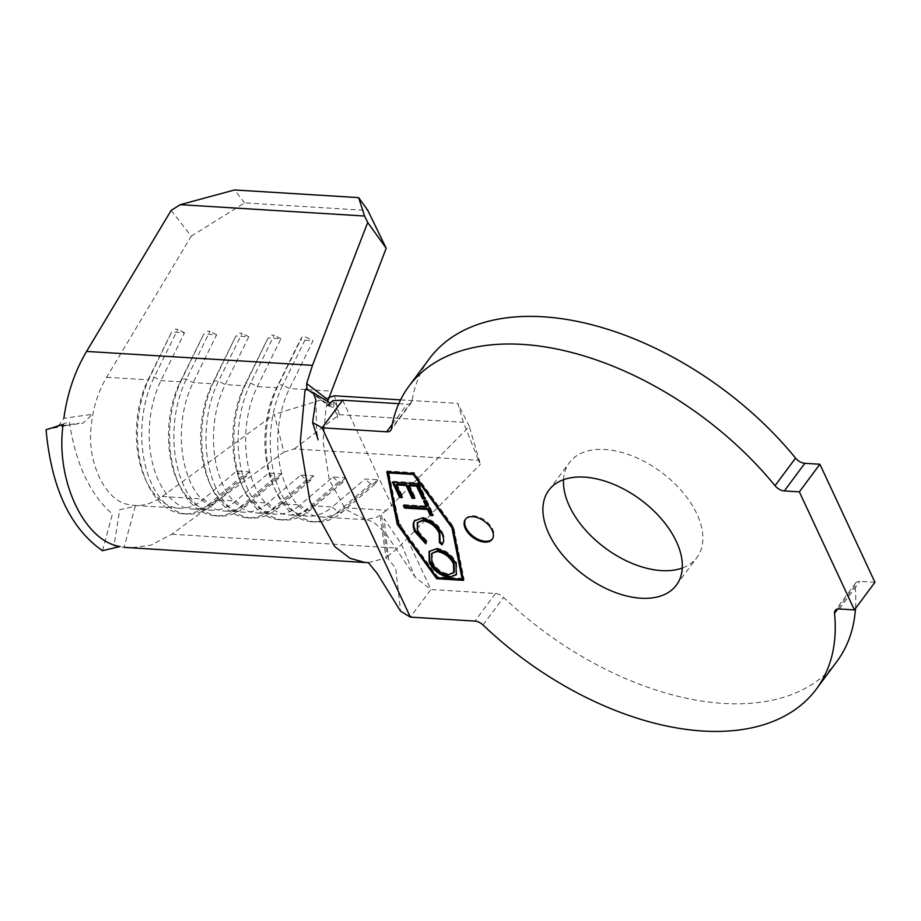<?xml version="1.0" encoding="UTF-8"?>
<svg xmlns="http://www.w3.org/2000/svg" width="921" height="921" viewBox="0 0 921 921"><rect width="100%" height="100%" fill="white"/><g stroke="black" fill="none" stroke-linecap="round" stroke-linejoin="round"><path stroke-width="0.69" stroke-dasharray="4.61 3.45" d="M465.658 519.018A16.705 9.912 36.6 0 1 465.957 518.581A16.705 9.912 36.6 0 1 473.429 515.818A16.705 9.912 36.6 0 1 489.707 524.728A16.705 9.912 36.6 0 1 492.758 538.509A16.705 9.912 36.6 0 1 492.424 538.923M563.514 479.691A79.494 47.167 36.6 0 1 569.385 462.618A79.494 47.167 36.6 0 1 604.924 449.494A79.494 47.167 36.6 0 1 682.426 491.872A79.494 47.167 36.6 0 1 696.944 557.493A79.494 47.167 36.6 0 1 682.288 568.027M836.844 661.531A253.828 150.607 36.6 0 1 723.33 703.425A253.828 150.607 36.6 0 1 503.568 597.395A9.348 5.549 -143.4 0 0 495.463 593.492L430.901 589.509L415.129 577.168L401.303 543.966L384.138 518.811L388.593 559.577L395.685 568.073L400.6 611.245M113.997 545.854L124.059 547.35L135.26 506.205L119.718 509.727L113.997 545.854L120.11 546.51M102.45 550.7L112.431 514.056C89.878 494.324 75.522 463.528 69.351 421.668L60.291 425.099M65.564 425.583L83.132 423.073L92.411 414.312L63.871 418.261L58.23 426.262L79.333 423.107M171.179 210.368L191.234 236.225L106.629 377.276C98.305 391.367 93.217 407.232 91.363 424.857C86.148 460.673 105.052 501.208 128.503 504.512C139.819 507.183 151.067 504.512 162.223 496.5L274.308 414.369L283.898 452.096L171.824 534.226L151.032 545.128L129.688 547.995M63.158 424.385L58.23 426.262M54.327 427.16L46.05 429.762M191.234 236.225L244.56 202.896L367.882 210.495M162.223 496.5L203.679 499.055A80.162 47.731 -86.5 0 1 179.296 508.219A80.162 47.731 -86.5 0 1 145.622 479.76A80.162 47.731 -86.5 0 1 148.085 379.832L171.651 331.997L184.511 332.792L160.945 380.626A80.162 47.731 -86.5 0 0 152.541 463.298A80.162 47.731 -86.5 0 0 192.155 509.014A80.162 47.731 -86.5 0 0 216.539 499.85L235.822 501.036A80.162 47.731 -86.5 0 1 211.439 510.211A80.162 47.731 -86.5 0 1 177.753 481.741A80.162 47.731 -86.5 0 1 180.228 381.812L203.794 333.978L216.642 334.772L193.088 382.606A80.162 47.731 -86.5 0 0 184.684 465.278A80.162 47.731 -86.5 0 0 224.298 510.994A80.162 47.731 -86.5 0 0 248.682 501.83L267.965 503.016A80.162 47.731 -86.5 0 1 243.581 512.191A80.162 47.731 -86.5 0 1 209.896 483.721A80.162 47.731 -86.5 0 1 212.371 383.792L235.926 335.958L248.785 336.752L225.219 384.587A80.162 47.731 -86.5 0 0 216.826 467.258A80.162 47.731 -86.5 0 0 256.429 512.985A80.162 47.731 -86.5 0 0 280.813 503.81L300.096 504.996A80.162 47.731 -86.5 0 1 275.713 514.171A80.162 47.731 -86.5 0 1 242.039 485.701A80.162 47.731 -86.5 0 1 244.502 385.772L268.069 337.938L280.928 338.732L257.362 386.567A80.162 47.731 -86.5 0 0 248.958 469.238A80.162 47.731 -86.5 0 0 288.572 514.966A80.162 47.731 -86.5 0 0 312.956 505.79L332.239 506.987L365.061 479.001L377.921 479.795L345.099 507.77A80.162 47.731 -86.5 0 1 320.715 516.946A80.162 47.731 -86.5 0 1 281.101 471.218A80.162 47.731 -86.5 0 1 289.493 388.547L313.059 340.712L306.371 337.224L302.076 336.959L300.211 339.918L313.059 340.712M283.898 452.096L294.202 448.918L478.471 460.281L480.428 464.219L469.273 426.388L386.555 510.326L345.099 507.77L342.105 512.237L337.823 511.972L332.239 506.987A80.162 47.731 -86.5 0 1 307.856 516.151A80.162 47.731 -86.5 0 1 274.17 487.681A80.162 47.731 -86.5 0 1 276.645 387.753L300.211 339.918M386.555 510.326L377.115 517.257L365.257 519.686L345.467 509.267L329.304 479.818L323.029 441.274L326.046 407.75L327.519 401.648M874.95 582.291L859.915 581.37A9.348 5.549 -143.4 0 0 855.736 582.912A9.348 5.549 -143.4 0 0 855.068 585.698A253.828 150.607 36.6 0 1 855.505 608.436M398.781 403.674L407.197 404.192A9.348 5.549 -143.4 0 0 411.376 402.65A9.348 5.549 -143.4 0 0 412.021 401.084A253.828 150.607 36.6 0 1 429.485 358.568M310.124 391.31L332.182 407.393L336.936 405.539L332.826 400.623M368.296 562.627L383.24 558.782M381.628 515.092L387.327 556.549L386.049 558.103L388.593 559.577M387.327 556.549L397.711 548.156L480.428 464.219M244.56 202.896L234.533 189.968M400.566 399.864L457.841 403.398L463.413 422.313L478.471 460.281M328.705 397.584L274.308 414.369M249.361 471.863L216.539 499.85L213.545 504.305L209.263 504.04L203.679 499.055L236.501 471.08L249.361 471.863L246.368 476.33L242.085 476.065L236.501 471.08M281.504 473.855L248.682 501.83L245.688 506.285L241.406 506.02L235.822 501.036L268.644 473.06L281.504 473.855L278.51 478.31L274.228 478.045L268.644 473.06M313.635 475.835L280.813 503.81L277.831 508.265L273.549 508.001L267.965 503.016L300.787 475.04L313.635 475.835L310.653 480.29L306.359 480.025L300.787 475.04M345.778 477.815L312.956 505.79L309.963 510.246L305.68 509.992L300.096 504.996L332.918 477.02L345.778 477.815L342.785 482.27L338.502 482.005L332.918 477.02M469.273 426.388L457.841 403.398M294.202 448.918L339.308 414.657L463.413 422.313M339.308 414.657L334.519 395.788M306.359 480.025L273.549 508.001A85.503 50.908 -86.5 0 1 247.53 517.786A85.503 50.908 -86.5 0 1 211.611 487.428A85.503 50.908 -86.5 0 1 214.236 380.834L235.926 335.958M310.653 480.29L277.831 508.265A85.503 50.908 -86.5 0 1 251.813 518.051A85.503 50.908 -86.5 0 1 209.562 469.284A85.503 50.908 -86.5 0 1 218.53 381.098L242.085 333.264L237.802 332.999M248.785 336.752L242.085 333.264M274.228 478.045L241.406 506.02A85.503 50.908 -86.5 0 1 215.399 515.806A85.503 50.908 -86.5 0 1 179.468 485.436A85.503 50.908 -86.5 0 1 182.105 378.853L203.794 333.978M278.51 478.31L245.688 506.285A85.503 50.908 -86.5 0 1 219.682 516.071A85.503 50.908 -86.5 0 1 177.431 467.304A85.503 50.908 -86.5 0 1 186.387 379.118L209.953 331.284L205.671 331.019M216.642 334.772L209.953 331.284M242.085 476.065L209.263 504.04A85.503 50.908 -86.5 0 1 183.256 513.826A85.503 50.908 -86.5 0 1 147.325 483.456A85.503 50.908 -86.5 0 1 149.962 376.873L171.651 331.997M246.368 476.33L213.545 504.305A85.503 50.908 -86.5 0 1 187.539 514.091A85.503 50.908 -86.5 0 1 145.288 465.312A85.503 50.908 -86.5 0 1 154.244 377.138L177.811 329.304L173.528 329.039M184.511 332.792L177.811 329.304M338.502 482.005L305.68 509.992A85.503 50.908 -86.5 0 1 279.673 519.766A85.503 50.908 -86.5 0 1 243.743 489.408A85.503 50.908 -86.5 0 1 246.379 382.814L268.069 337.938M342.785 482.27L309.963 510.246A85.503 50.908 -86.5 0 1 283.956 520.031A85.503 50.908 -86.5 0 1 241.705 471.264A85.503 50.908 -86.5 0 1 250.662 383.078L274.228 335.244L269.945 334.979M280.928 338.732L274.228 335.244M305.392 389.525L289.493 388.547L282.805 385.059A85.503 50.908 -86.5 0 0 273.848 473.244A85.503 50.908 -86.5 0 0 316.099 522.011A85.503 50.908 -86.5 0 0 342.105 512.237L374.928 484.25L370.645 483.986L337.823 511.972A85.503 50.908 -86.5 0 1 311.805 521.747A85.503 50.908 -86.5 0 1 275.886 491.388A85.503 50.908 -86.5 0 1 278.522 384.794L302.076 336.959M106.629 377.276L148.085 379.832L149.962 376.873L154.244 377.138L160.945 380.626L180.228 381.812L182.105 378.853L186.387 379.118L193.088 382.606L212.371 383.792L214.236 380.834L218.53 381.098L225.219 384.587L244.502 385.772L246.379 382.814L250.662 383.078L257.362 386.567L276.645 387.753L278.522 384.794L282.805 385.059L306.371 337.224M370.645 483.986L365.061 479.001M377.921 479.795L374.928 484.25M387.672 471.897L387.488 470.988L414.266 472.634L453.65 526.962L464.103 579.493L463.275 579.447M437.256 577.755L398.321 524.049M462.791 578.423L437.671 576.88L399.046 523.589L388.789 472.047M413.69 473.59L452.625 527.296M453.65 526.962L453.005 527.825M464.103 579.493L463.459 580.357M387.488 470.988L386.843 471.851M414.266 472.634L413.633 473.498M437.671 576.88L437.038 577.743M399.046 523.589L398.402 524.452M393.555 482.27L393.129 481.349L392.484 482.213M393.129 481.349L418.687 482.915L418.053 483.778M418.687 482.915L425.801 498.18L425.157 499.044M425.801 498.18L424.731 498.111M409.361 484.768L415.313 497.524L414.669 498.388M415.313 497.524L414.243 497.467M396.905 483.997L402.857 496.764L402.224 497.628M402.857 496.764L401.786 496.695M424.627 501.128L424.201 500.195L423.556 501.059M424.201 500.195L426.814 500.356L426.181 501.22M426.814 500.356L433.503 514.678L432.858 515.541M433.503 514.678L432.421 514.609M404.446 505.629L404.02 504.696L403.375 505.56M404.02 504.696L426.953 506.113M414.772 520.411L422.463 517.326C431.592 519.018 438.258 524.107 442.483 532.58L441.838 533.443M442.483 532.58C444.762 537.288 444.808 541.088 442.598 543.966M417.869 521.827L418.249 531.129L417.604 531.993M418.249 531.129L426.964 540.938L426.319 541.801M426.964 540.938L425.79 543.827M414.934 520.158L414.289 521.021M422.463 517.326L421.818 518.189M429.359 551.138L436.577 548.133L435.932 548.997M436.577 548.133C445.58 549.71 452.269 554.649 456.643 562.961L456.01 563.825M456.643 562.961L456.597 574.336M432.294 552.612L432.456 561.58C435.909 568.464 441.343 572.597 448.757 573.979L454.329 571.906M448.757 573.979L448.113 574.842M432.456 561.58L431.811 562.443M483.03 625.002L503.568 597.395M307.66 389.675L330.95 391.103M839.376 608.977L859.915 581.37M855.068 585.698L837.684 609.069M495.463 593.492L474.937 621.099M342.635 400.209L430.901 589.509L410.363 617.116M392.3 424.224L407.197 404.192M412.021 401.084L391.483 428.691M171.824 534.226L397.711 548.156M465.957 518.581L465.324 519.444M548.847 490.225L569.385 462.618M65.771 425.594L46.764 429.543M288.572 514.966L307.856 516.151M320.715 516.946L365.257 519.686M256.429 512.985L275.713 514.171M134.754 505.479L179.296 508.219M192.155 509.014L211.439 510.211M224.298 510.994L243.581 512.191M676.417 585.1L696.944 557.493M367.145 519.732L374.041 522.449L385.289 532.775L415.129 577.168M336.936 405.539L337.408 417.627L332.711 401.107M327.542 405.39L333.149 404.215L330.294 403.064M315.868 399.795L316.64 430.867L318.125 439.801M209.896 483.721L211.611 487.428M251.813 518.051L247.53 517.786M177.753 481.741L179.468 485.436M219.682 516.071L215.399 515.806M145.622 479.76L147.325 483.456M187.539 514.091L183.256 513.826M242.039 485.701L243.743 489.408M283.956 520.031L279.673 519.766M274.17 487.681L275.886 491.388M316.099 522.011L311.805 521.747M380.315 516.347L386.037 558.045M308.547 390.539L329.764 406.679M492.758 538.509L492.113 539.372M456.286 574.785L456.931 573.921M429.025 551.552L429.67 550.689M855.736 582.912L835.197 610.519M411.376 402.65L390.838 430.257"/><path stroke-width="1.38" d="M484.653 542.124A16.705 9.912 36.6 0 1 468.363 533.224A16.705 9.912 36.6 0 1 465.324 519.444A16.705 9.912 36.6 0 1 472.784 516.681A16.705 9.912 36.6 0 1 489.063 525.592A16.705 9.912 36.6 0 1 492.113 539.372A16.705 9.912 36.6 0 1 484.653 542.124M492.424 538.923A16.705 9.912 36.6 0 1 485.286 541.26A16.705 9.912 36.6 0 1 469.296 532.695A16.705 9.912 36.6 0 1 465.658 519.018M682.288 568.027A79.494 47.167 36.6 0 1 661.405 570.606A79.494 47.167 36.6 0 1 563.514 479.691M640.866 598.224A79.494 47.167 36.6 0 1 563.364 555.847A79.494 47.167 36.6 0 1 548.847 490.225A79.494 47.167 36.6 0 1 584.398 477.113A79.494 47.167 36.6 0 1 661.888 519.479A79.494 47.167 36.6 0 1 676.417 585.1A79.494 47.167 36.6 0 1 640.866 598.224M837.684 609.069L834.53 613.317A253.828 150.607 36.6 0 1 816.305 689.138A253.828 150.607 36.6 0 1 702.804 731.032A253.828 150.607 36.6 0 1 483.03 625.002A9.348 5.549 36.6 0 0 474.937 621.099L410.363 617.116L322.097 427.816L386.659 431.799L392.3 424.224M441.838 533.443C444.118 538.152 444.164 541.951 441.953 544.829L439.432 542.607L439.167 533.167C435.691 526.236 430.234 522.069 422.808 520.664L417.225 522.691L417.604 531.993L426.319 541.801L425.79 543.827L414.991 531.831C412.838 527.503 412.608 523.911 414.289 521.021L421.818 518.189C430.947 519.881 437.625 524.97 441.838 533.443M442.391 544.299L441.953 544.829L442.598 543.966L440.065 541.744L439.432 542.607M392.484 482.213L418.053 483.778L425.157 499.044L422.543 498.883L416.591 486.115L408.717 485.632L414.669 498.388L412.055 498.226L406.103 485.471L396.272 484.86L402.224 497.628L399.599 497.467L392.484 482.213M462.158 579.286L437.038 577.743L398.402 524.452L388.155 472.91L413.276 474.465L451.9 527.756L462.158 579.286L462.791 578.423L452.625 527.296M426.319 506.976L423.556 501.059L426.181 501.22L432.858 515.541L430.234 515.38L427.471 509.463L404.538 508.047L403.375 505.56L426.319 506.976L426.953 506.113L424.627 501.128M435.932 548.997C444.935 550.562 451.624 555.513 456.01 563.825L456.286 574.785L449.264 577.329C440.238 575.717 433.561 570.732 429.232 562.386L429.025 551.552L435.932 548.997M453.005 527.825L463.459 580.357L436.681 578.71L397.296 524.383L386.843 471.851L413.633 473.498L453.005 527.825M386.659 431.799A9.348 5.549 36.6 0 0 390.838 430.257A9.348 5.549 36.6 0 0 391.483 428.691A253.828 150.607 36.6 0 1 408.959 386.187L429.485 358.568A253.828 150.607 36.6 0 1 795.56 458.094A9.348 5.549 -143.4 0 0 804.862 463.309L784.335 490.916L799.359 491.849L854.412 609.909L839.376 608.977A9.348 5.549 36.6 0 0 835.197 610.519A9.348 5.549 36.6 0 0 834.53 613.317M784.335 490.916A9.348 5.549 36.6 0 1 775.022 485.712L795.56 458.094M408.959 386.187A253.828 150.607 36.6 0 1 775.022 485.712M120.11 546.51L102.45 550.7C70.203 528.17 51.403 487.854 46.05 429.762L63.158 424.385C55.179 479.3 84.156 541.444 120.11 546.51M60.291 425.099L54.327 427.16M308.547 390.539L306.831 388.213L304.932 390.861L300.315 442.276L309.917 501.369L334.714 546.521L349.98 558.264L365.05 562.512L124.059 547.35M63.871 418.261C67.268 393.509 74.831 371.232 86.574 351.419L171.179 210.368L180.297 204.669L364.578 216.032L358.637 197.624L367.882 210.495L386.198 248.244L367.709 222.479L312.461 365.349L306.658 383.562L327.795 399.633M327.519 401.648L386.198 248.244M804.862 463.309L819.897 464.23L874.95 582.291L854.412 609.909M819.897 464.23L799.359 491.849M855.505 608.436A253.828 150.607 36.6 0 1 836.844 661.531L816.305 689.138M327.542 405.39L332.826 400.623L342.635 400.209L398.781 403.674M310.124 391.31L313.152 392.576L315.868 399.795L312.599 422.555L322.097 427.816L342.635 400.209M365.05 562.512L368.331 562.639L377.046 573.253L400.6 611.245L410.363 617.116M306.831 388.213L306.658 383.562M367.709 222.479L364.578 216.032M180.297 204.669L234.533 189.968L358.637 197.624M328.705 397.584L334.519 395.788L400.566 399.864M398.321 524.049L387.672 471.897M463.275 579.447L437.256 577.755M388.155 472.91L388.789 472.047L413.69 473.59M437.314 577.847L436.681 578.71M397.941 523.519L397.296 524.383M452.441 527.031L451.9 527.756M413.805 473.739L413.276 474.465M424.731 498.111L423.176 498.019L422.543 498.883M423.176 498.019L417.225 485.252L416.591 486.115M417.225 485.252L409.361 484.768L408.717 485.632M414.243 497.467L412.689 497.363L412.055 498.226M412.689 497.363L406.737 484.607L406.103 485.471M406.737 484.607L396.905 483.997L396.272 484.86M401.786 496.695L400.244 496.603L399.599 497.467M400.244 496.603L393.555 482.27M432.421 514.609L430.878 514.517L430.234 515.38M430.878 514.517L428.115 508.599L427.471 509.463M428.115 508.599L405.171 507.183L404.538 508.047M405.171 507.183L404.446 505.629M440.065 541.744L439.801 532.303L439.167 533.167M439.801 532.303C436.335 525.373 430.878 521.205 423.453 519.801L422.808 520.664M423.453 519.801L417.225 522.691M426.078 542.745L415.624 530.968L414.991 531.831M415.624 530.968C413.483 526.651 413.253 523.047 414.934 520.158M456.597 574.336L449.264 577.329M449.909 576.477C440.883 574.854 434.205 569.869 429.877 561.522L429.232 562.386M429.877 561.522L429.359 551.138M453.685 572.77L454.329 571.906L454.076 562.915C450.542 556.088 445.096 551.99 437.751 550.62L431.661 553.475L431.811 562.443C435.276 569.328 440.71 573.461 448.113 574.842L453.685 572.77L453.443 563.779C449.897 556.952 444.452 552.853 437.107 551.483L431.661 553.475M454.076 562.915L453.443 563.779M437.751 550.62L437.107 551.483M305.392 389.525L307.66 389.675M86.574 351.419L312.461 365.349M330.294 403.064L313.152 392.576M318.125 439.801L312.599 422.555"/></g></svg>
